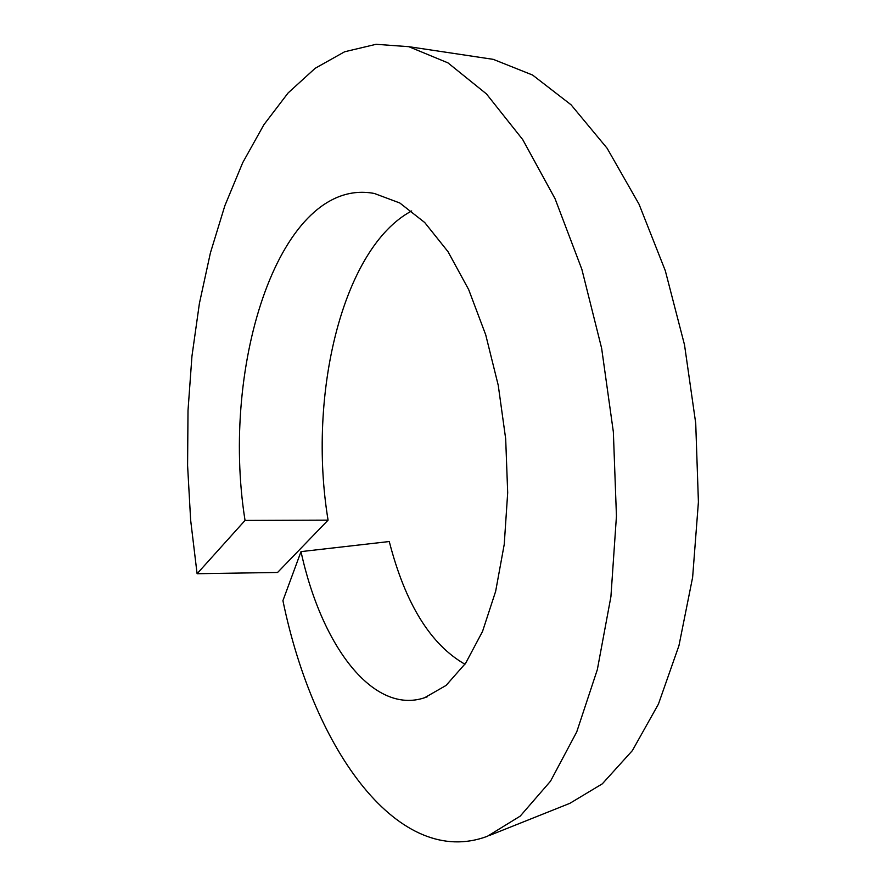 <?xml version="1.0" encoding="UTF-8"?>
<svg xmlns="http://www.w3.org/2000/svg" width="886" height="886" viewBox="0 0 886 886"><rect width="100%" height="100%" fill="white"/><g stroke="black" fill="none" stroke-linecap="round" stroke-linejoin="round"><path stroke-width="1.33" d="M197.091 573.718L190.645 520.126L187.588 465.46L188.009 410.561L191.941 356.283L199.394 303.466L210.381 252.986L224.845 205.74L242.72 162.67L263.884 124.727L288.127 92.93L315.172 68.288L344.643 51.765L376.063 44.3L408.789 46.681L447.939 62.862L486.458 93.927L522.729 139.611L555.079 198.763L581.858 269.322L601.638 348.287L613.356 431.936L616.446 516.106L610.919 596.621L597.341 669.606L576.742 731.891L550.516 781.186L520.215 816.117L487.433 836.262C399.641 869.31 314.098 752.192 282.922 600.642L301.007 551.613C321.873 647.5 373.947 714.902 424.671 697.714L446.057 685.443L465.671 663.182L482.527 631.452L495.651 591.327L504.234 544.392L507.689 492.76L505.685 438.869L498.253 385.355L485.716 334.819L468.683 289.6L448.017 251.69L424.715 222.519L399.819 202.994L374.379 193.48C280.364 175.616 220.038 364.102 245.045 520.425L328.075 520.137L277.573 572.467L197.091 573.718L245.045 520.425M301.007 551.613L389.264 541.534C405.245 603.621 430.474 644.521 464.962 664.234M411.68 210.957C342.494 247.726 307.409 394.89 328.075 520.137M490.18 835.166L569.842 803.336L602.325 783.822L632.371 750.597L658.42 704.126L678.953 645.65L692.63 577.307L698.412 501.997L695.72 423.231L684.513 344.853L665.297 270.695L639.039 204.212L607.098 148.239L571.06 104.792L532.586 75.044L493.269 59.351L476.823 56.892M427.274 696.784L424.671 697.714M408.789 46.681L493.269 59.351"/></g></svg>
